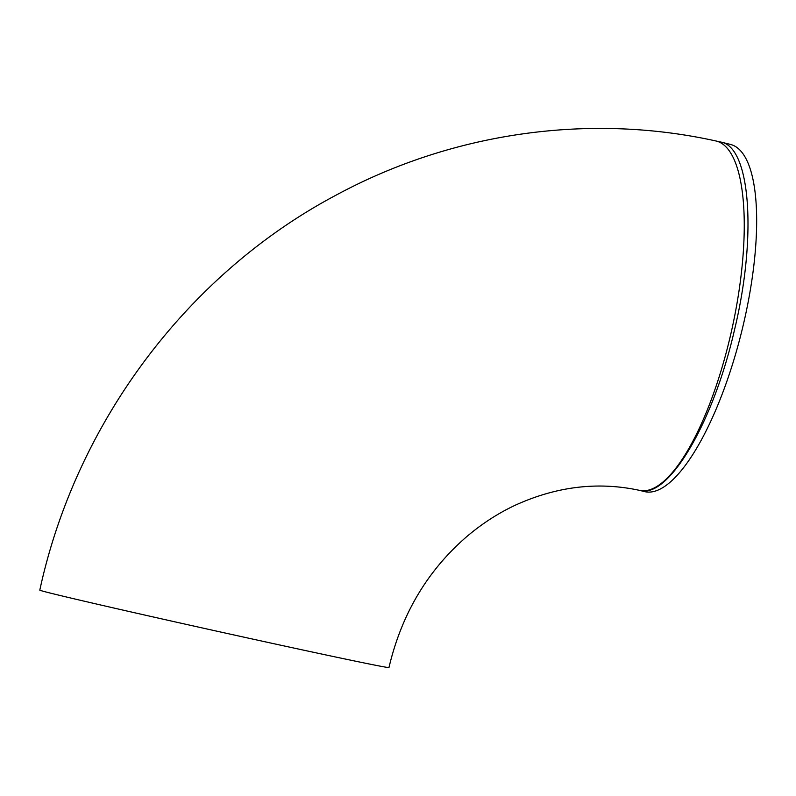 <?xml version="1.0" encoding="UTF-8"?>
<svg xmlns="http://www.w3.org/2000/svg" width="796" height="796" viewBox="0 0 796 796"><rect width="100%" height="100%" fill="white"/><g stroke="black" fill="none" stroke-linecap="round" stroke-linejoin="round"><path stroke-width="1.19" d="M639.815 490.426L640.034 490.475C668.55 498.704 713.385 422.507 734.489 329.952C756.946 237.039 750.618 147.519 721.216 142.136L730.43 144.414A178.821 55.849 103.9 0 1 730.519 144.444A178.821 55.849 103.9 0 1 741.673 331.564A178.821 55.849 103.9 0 1 644.551 491.6L639.795 490.426M721.126 142.116L715.873 140.962A178.821 55.829 102.3 0 1 716.43 141.091A178.821 55.829 102.3 0 1 732.071 328.479A178.821 55.829 102.3 0 1 639.586 490.376L640.034 490.475M715.873 140.962C588.781 112.813 451.929 132.564 336.29 195.03C187.189 274.013 75.938 423.044 39.8 590.135A178.821 1.751 12.5 0 0 214.005 630.551A178.821 1.751 12.5 0 0 388.965 667.545C401.522 614.223 427.462 570.563 466.804 536.574C481.918 523.738 498.057 513.291 515.211 505.241C556.663 486.356 598.124 481.401 639.586 490.376"/></g></svg>
